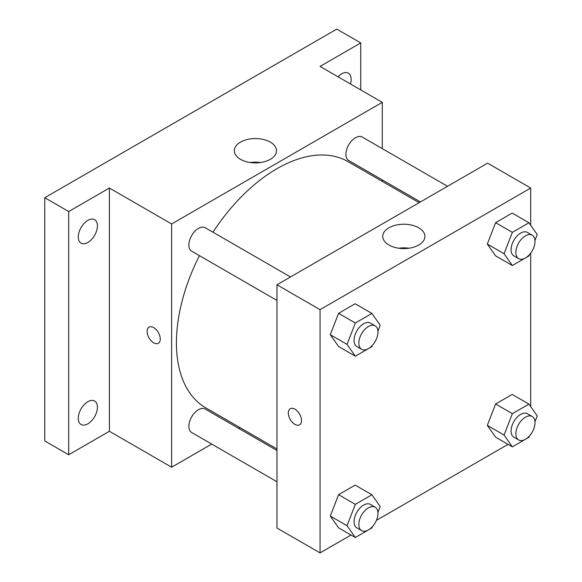 <?xml version="1.0" encoding="UTF-8"?>
<svg xmlns="http://www.w3.org/2000/svg" width="582" height="582" viewBox="0 0 582 582"><rect width="100%" height="100%" fill="white"/><g stroke="black" fill="none" stroke-linecap="round" stroke-linejoin="round"><path stroke-width="0.87" d="M211.717 444.073L171.632 467.215L109.394 431.277L68.705 454.775L44.763 440.952L44.763 197.713L336.811 29.1L360.745 42.922L360.745 89.912M240.104 427.683L238.802 428.439M87.853 423.82A13.539 7.821 -60 0 1 81.08 424.489A13.539 7.821 -60 0 1 79.007 413.635A13.539 7.821 -60 0 1 87.853 401.704A13.539 7.821 -60 0 1 94.626 401.034A13.539 7.821 -60 0 1 96.699 411.881A13.539 7.821 -60 0 1 87.853 423.82M87.853 242.49A13.539 7.821 -60 0 1 81.08 243.16A13.539 7.821 -60 0 1 79.007 232.305A13.539 7.821 -60 0 1 87.853 220.374A13.539 7.821 -60 0 1 94.626 219.705A13.539 7.821 -60 0 1 96.699 230.559A13.539 7.821 -60 0 1 87.853 242.49M109.394 431.277L109.394 188.037L68.705 211.528L44.763 197.713M68.705 454.775L68.705 211.528M171.632 467.215L171.632 223.968L109.394 188.037M171.632 223.968L382.287 102.352L320.049 66.413L360.745 42.922M240.512 159.33A21.083 12.171 180 0 1 234.335 150.723A21.083 12.171 180 0 1 255.418 138.552A21.083 12.171 180 0 1 276.501 150.723A21.083 12.171 180 0 1 263.486 161.963A21.083 12.171 180 0 1 240.512 159.33M337.989 76.773A13.539 7.821 -60 0 1 341.598 73.878A13.539 7.821 -60 0 1 348.363 73.208A13.539 7.821 -60 0 1 350.466 83.975M199.422 255.651A142.183 82.091 120 0 0 176.426 342.827A142.183 82.091 120 0 0 205.868 407.917L276.959 448.962M419.149 202.689L348.058 161.643A142.183 82.091 120 0 0 212.961 232.196M382.287 102.352L382.287 148.628M382.287 179.903L382.287 181.409M447.536 186.298L362.251 137.061A13.539 7.821 120 0 0 351.812 140.684A13.539 7.821 120 0 0 345.904 154.317A13.539 7.821 120 0 0 348.705 160.516L420.451 201.932M276.959 450.468L205.213 409.051A13.539 7.821 120 0 0 194.781 412.674A13.539 7.821 120 0 0 188.874 426.3A13.539 7.821 120 0 0 191.674 432.506L276.959 481.743M276.959 300.414L191.674 251.177A13.539 7.821 -60 0 1 191.674 235.543A13.539 7.821 -60 0 1 205.213 227.722L290.505 276.959M160.268 339.03A9.312 5.376 60 0 1 158.34 343.293A9.312 5.376 60 0 1 149.028 337.916A9.312 5.376 60 0 1 149.028 327.164A9.312 5.376 60 0 1 156.202 329.659A9.312 5.376 60 0 1 160.268 339.03M158.34 343.285A9.312 5.376 60 0 1 149.036 337.909A9.312 5.376 60 0 1 149.028 327.164M250.311 162.531A21.083 12.171 180 0 1 260.525 162.531M351.019 535.025L320.049 552.9L276.959 528.019L276.959 284.78L487.614 163.156L530.704 188.037L530.704 225.278M508.05 444.357L376.401 520.366M495.602 255.847L487.309 244.047L495.602 222.673L512.189 213.099L495.602 222.673L487.309 244.047L495.602 255.847L512.356 265.523L504.07 253.723L512.356 232.349L528.943 222.775L537.237 234.575L534.974 240.402M338.571 527.838L330.278 516.038L338.571 494.664L355.151 485.09L338.571 494.664L330.278 516.038L338.571 527.838L355.326 537.506L347.032 525.713L355.326 504.339L371.913 494.765L380.206 506.566L377.944 512.393M530.704 253.105L530.704 406.607M320.049 552.9L320.049 309.653L530.704 188.037M495.602 437.169L487.309 425.377L495.602 404.003L512.189 394.429L495.602 404.003L487.309 425.377L495.602 437.169L512.356 446.845L504.07 435.052L512.356 413.678L528.943 404.104L537.237 415.897L534.974 421.732M338.571 346.508L330.278 334.708L338.571 313.342L355.151 303.76L338.571 313.342L330.278 334.708L338.571 346.508L355.326 356.184L347.032 344.384L355.326 323.01L371.913 313.436L380.206 325.236L377.944 331.063M320.049 309.653L276.959 284.78M388.929 245.015A21.083 12.171 180 0 1 382.752 236.408A21.083 12.171 180 0 1 403.835 224.237A21.083 12.171 180 0 1 424.918 236.408A21.083 12.171 180 0 1 411.903 247.656A21.083 12.171 180 0 1 388.929 245.015M301.498 420.568A9.312 5.376 60 0 1 299.57 424.831A9.312 5.376 60 0 1 290.258 419.455A9.312 5.376 60 0 1 290.258 408.702A9.312 5.376 60 0 1 297.431 411.198A9.312 5.376 60 0 1 301.498 420.568M299.57 424.824A9.312 5.376 60 0 1 290.265 419.447A9.312 5.376 60 0 1 290.258 408.702M398.728 248.216A21.083 12.171 180 0 1 408.942 248.216M372.422 345.293L371.913 346.61L355.326 356.184M375.179 325.847L370.392 323.083A13.539 7.821 120 0 0 359.952 326.713A13.539 7.821 120 0 0 354.045 340.339A13.539 7.821 120 0 0 356.846 346.537L361.633 349.302A13.539 7.821 120 0 0 375.179 341.481A13.539 7.821 120 0 0 375.179 325.847A13.539 7.821 120 0 0 364.739 329.477A13.539 7.821 120 0 0 358.832 343.104A13.539 7.821 120 0 0 361.633 349.302M347.032 344.384L330.278 334.708M355.326 323.01L338.571 313.342M371.913 313.436L355.151 303.76M529.453 254.632L528.943 255.942L512.356 265.523M532.21 235.186L527.423 232.422A13.539 7.821 120 0 0 516.991 236.045A13.539 7.821 120 0 0 511.076 249.678A13.539 7.821 120 0 0 513.884 255.876L518.671 258.641A13.539 7.821 120 0 0 532.21 250.82A13.539 7.821 120 0 0 532.21 235.186A13.539 7.821 120 0 0 521.778 238.809A13.539 7.821 120 0 0 515.863 252.443A13.539 7.821 120 0 0 518.671 258.641M504.07 253.723L487.309 244.047M512.356 232.349L495.602 222.673M528.943 222.775L512.189 213.099M372.422 526.623L371.913 527.932L355.326 537.506M375.179 507.177L370.392 504.412A13.539 7.821 120 0 0 359.952 508.035A13.539 7.821 120 0 0 354.045 521.668A13.539 7.821 120 0 0 356.846 527.867L361.633 530.631A13.539 7.821 120 0 0 375.179 522.811A13.539 7.821 120 0 0 375.179 507.177A13.539 7.821 120 0 0 364.739 510.8A13.539 7.821 120 0 0 358.832 524.433A13.539 7.821 120 0 0 361.633 530.631M347.032 525.713L330.278 516.038M355.326 504.339L338.571 494.664M371.913 494.765L355.151 485.09M529.453 435.962L528.943 437.271L512.356 446.845M532.21 416.508L527.423 413.751A13.539 7.821 120 0 0 516.991 417.374A13.539 7.821 120 0 0 511.076 431A13.539 7.821 120 0 0 513.884 437.198L518.671 439.963A13.539 7.821 120 0 0 532.21 432.15A13.539 7.821 120 0 0 532.21 416.508A13.539 7.821 120 0 0 521.778 420.139A13.539 7.821 120 0 0 515.863 433.765A13.539 7.821 120 0 0 518.671 439.963M504.07 435.052L487.309 425.377M512.356 413.678L495.602 404.003M528.943 404.104L512.189 394.429"/></g></svg>
